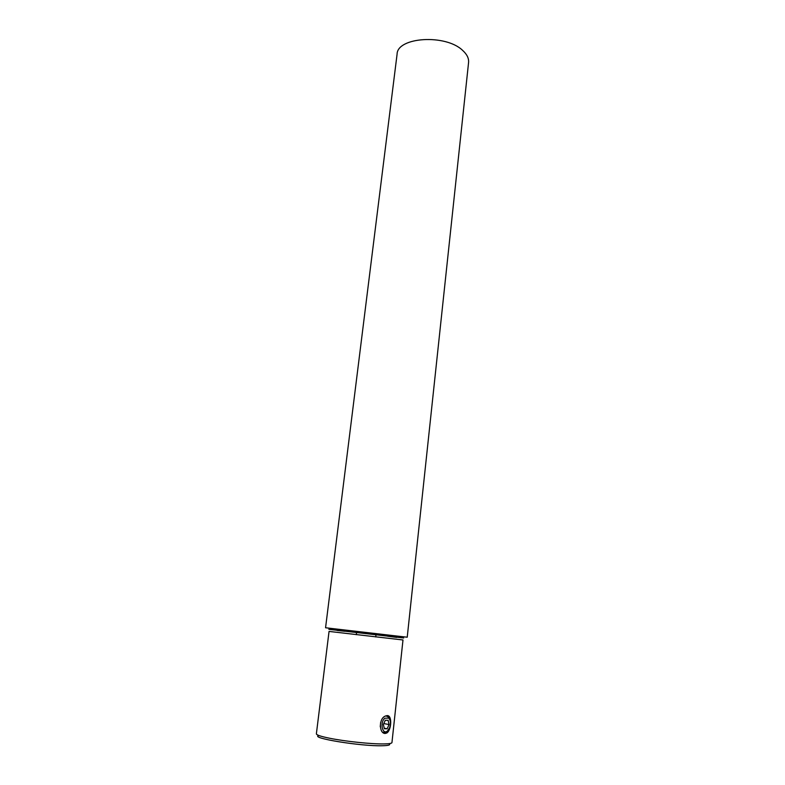 <?xml version="1.0" encoding="UTF-8"?>
<svg xmlns="http://www.w3.org/2000/svg" width="785" height="785" viewBox="0 0 785 785"><rect width="100%" height="100%" fill="white"/><g stroke="black" fill="none" stroke-linecap="round" stroke-linejoin="round"><path stroke-width="1.18" d="M387.643 730.776L389.605 727.764C390.959 723.672 390.685 720.444 388.791 718.079L384.827 718.226C379.557 722.504 382.55 735.751 387.643 730.776M385.759 715.881L388.281 716.784L389.89 719.825M388.173 730.227L385.906 732.425L382.766 732.366M384.346 728.755L387.191 728.765L389.066 724.535L388.114 720.287L385.278 720.247L383.384 724.486L384.346 728.755M380.254 726.684L380.656 722.386M383.786 723.584L389.066 724.535M384.218 728.225L387.191 728.765M328.846 629.334L403.676 637.989M399.094 636.292L325.559 627.764L397.082 54.204C397.181 37.032 445.733 33.853 462.669 50.426C466.987 54.342 468.959 58.355 468.576 62.476L407.229 637.214L399.094 636.292M329.671 738.253C345.204 741.413 371.923 744.19 384.11 743.925C389.193 743.837 391.813 743.385 391.95 742.581L402.99 639.971L329.052 631.415L316.375 733.828C316.424 734.986 320.859 736.458 329.671 738.253M387.211 715.606L385.396 716.048C378.547 718.452 379.067 733.847 385.258 733.455L386.828 732.994C391.46 730.178 392.382 715.174 387.211 715.606M389.095 743.64C390.93 744.896 388.653 745.603 382.275 745.75C360.992 746.398 308.996 737.88 318.906 735.516M384.042 733.2L387.24 731.394M389.389 718.403L386.985 715.606M388.791 718.079L388.281 716.784M375.73 636.959L375.966 634.888M396.749 637.42L387.643 636.233M344.86 631.277L337.138 630.483M385.582 732.768L386.828 732.994M356.282 634.702L356.527 632.641"/></g></svg>
